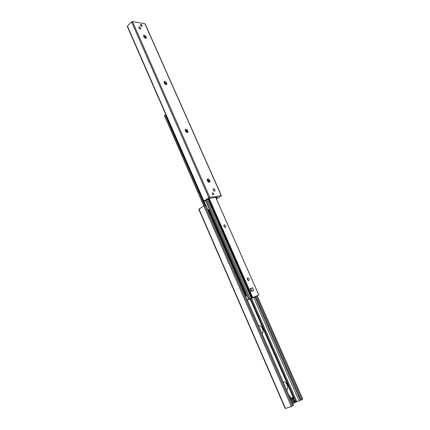<?xml version="1.0" encoding="UTF-8"?>
<svg xmlns="http://www.w3.org/2000/svg" width="430" height="430" viewBox="0 0 430 430"><rect width="100%" height="100%" fill="white"/><g stroke="black" fill="none" stroke-linecap="round" stroke-linejoin="round"><path stroke-width="0.64" d="M258.58 325.827C261.429 324.354 264.891 332.256 261.908 333.438M283.182 382.125C285.918 380.249 289.519 388.462 286.638 390.037M295.426 402.383L302.741 399.164L257.135 295.77M292.814 404.173L295.442 402.421L294.975 401.357M205.857 205.475L203.879 205.884L198.773 209.249L285.192 408.484L291.411 406.576L293.228 405.442M213.194 190.044L213.103 188.969C214.242 188.523 214.892 189.162 215.054 190.882C214.505 191.452 213.887 191.173 213.194 190.044M138.825 27.837L138.734 27.138C139.761 26.751 140.465 27.326 140.836 28.864C140.277 29.369 139.605 29.03 138.825 27.837M140.508 25.252L140.438 24.687C141.26 24.381 141.825 24.849 142.126 26.085C141.68 26.488 141.137 26.208 140.508 25.252M212.243 193.898L212.173 193.022C213.108 192.651 213.635 193.167 213.764 194.58C213.318 195.048 212.807 194.822 212.243 193.898M145.732 38.297L143.491 35.851M143.502 35.658L145.765 37.421L145.921 38.291M146.275 36.921L146.404 37.915C144.991 38.447 144.034 37.652 143.534 35.534C144.303 34.835 145.216 35.298 146.275 36.921M166.206 84.576L163.943 81.899M163.964 81.813L166.141 83.517L166.292 84.57M166.684 83.049L166.813 84.167C165.351 84.742 164.41 83.936 163.986 81.743C164.749 81.007 165.647 81.442 166.684 83.049M187.265 132.23L185.179 129.645L187.265 131.29L187.265 132.23M187.829 130.854L187.958 132.123C186.453 132.73 185.529 131.897 185.19 129.623C185.948 128.86 186.83 129.269 187.829 130.854M209.319 182.229L207.303 179.235M207.201 179.24L209.168 180.842L209.276 182.32M209.765 180.439L209.894 181.885C208.33 182.503 207.427 181.632 207.185 179.272C207.943 178.488 208.803 178.875 209.765 180.439M221.423 195.682L145.087 23.817L132.451 21.511L131.553 21.833L127.269 26.38L203.621 201.181L209.754 197.338L221.423 195.682L216.419 198.977M216.236 198.558L216.978 198.026L217.214 197.214L210.678 198.133L207.034 199.509L204.787 201.052L203.621 201.181M247.255 299.914L255.167 296.775L247.336 300.092M165.932 114.891L164.437 115.573L291.411 406.576M247.384 279.462L247.309 278.076C248.567 277.629 249.201 278.355 249.217 280.263C248.658 280.854 248.046 280.586 247.384 279.462M223.971 226.271L223.885 225.062C225.1 224.589 225.761 225.272 225.868 227.104C225.298 227.701 224.67 227.422 223.971 226.271M258.822 295.023L248.922 299.124L258.822 295.023L215.709 197.434M208.69 209.582L207.722 209.372L208.69 209.582L246.277 295.528L245.745 296.453M246.094 296.281L246.277 295.528M208.33 209.641L245.933 295.657M247.196 278.457L248.201 280.446M223.793 225.481L224.89 227.32M289.019 395.482C290.223 396.1 290.696 397.191 290.443 398.75M214.806 191.146L214.957 190.947C214.978 189.582 214.414 188.856 213.248 188.77M140.691 29.063L140.755 28.944C140.562 27.665 139.906 27.02 138.793 27.02M253.7 290.487L251.211 291.486L250.007 288.745L250.803 288.358L252.496 287.756L253.7 290.487L252.007 291.099L250.803 288.358M251.211 291.486L252.007 291.099M140.416 24.784L141.873 25.628L141.83 26.3M293.98 402.303L294.26 402.012L292.448 397.884L291.744 397.9M291.733 397.879L292.921 397.573L294.733 401.701L294.276 402.071M292.207 397.573L292.26 400.631L294.222 402.195M302.629 399.282L257 295.829M301.79 399.841L256.167 296.302M300.817 400.239L255.248 296.738M300.371 400.244L254.893 296.91M299.06 400.663L253.7 297.479M296.845 401.615L251.598 298.479M296.007 402.05L295.002 399.766M294.383 398.357L250.744 298.807M295.695 402.26L295.082 400.857M293.679 397.664L250.41 298.931M295.614 402.297L295.061 401.023M293.556 397.589L250.335 298.958M293.265 397.481L250.136 299.038L293.26 397.481M293.265 405.538L203.997 201.175M292.395 406.124L204.814 205.502M285.482 408.446L198.972 209.039M208.813 197.725L131.553 21.833M209.754 197.338L132.451 21.511M203.825 200.96L127.398 26.031M216.978 198.026L216.65 197.295M165.324 84.28L164.443 82.275M144.862 37.942L144.163 36.362M221.262 195.661L144.888 23.688M248.76 299.199L205.642 200.665M205.76 205.352L203.933 201.181M205.416 205.406L165.878 114.88M204.777 205.508L165.281 115.036M203.917 205.857L164.507 115.493M248.97 299.097L205.793 200.45L248.948 299.108M206.685 199.681L250.024 298.592M206.755 199.644L250.099 298.56M207.862 199.138L251.254 298.049M208.211 198.977L251.62 297.893M208.679 198.767L252.087 297.651M209.012 198.617L252.415 297.452M209.238 198.515L252.652 297.345M292.921 397.573C294.7 398.18 295.302 399.556 294.733 401.701M294.26 402.012C292.475 401.41 291.868 400.034 292.448 397.884M294.743 401.813L295.055 400.695M294.227 398.212L292.755 397.46M293.722 402.421C292.889 402.797 292.115 402.297 291.411 400.921L291.422 397.965L292.115 397.599M291.535 401.244L292.201 402.082M291.094 398.76L291.234 400.55M293.281 397.487L250.147 299.033M293.367 405.436L205.938 205.363M213.764 194.58L213.355 194.844M145.931 38.05L145.872 37.727M146.033 38.27L146.404 37.915M166.367 84.554L166.813 84.167M166.324 84.28L166.265 83.871M187.464 132.23L187.405 131.704M187.41 132.547L187.958 132.123M209.372 182.014L209.329 181.32M209.292 182.282L209.894 181.885M203.836 205.911L164.437 115.573M248.578 280.586L249.217 280.263M225.304 227.438L225.868 227.104M215.736 197.429L258.849 295.018M205.755 200.504L248.922 299.124M208.657 198.778L252.071 297.662M294.819 401.695C295.308 399.416 294.641 398.008 292.814 397.465M292.282 397.766L291.422 397.965L291.126 400.314M293.11 402.566L291.642 401.496"/></g></svg>
